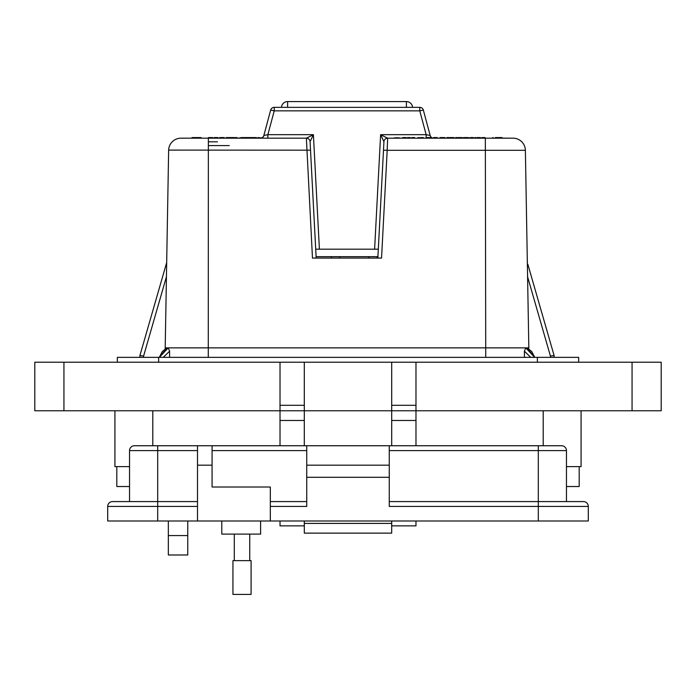 <?xml version="1.0" encoding="UTF-8"?>
<svg xmlns="http://www.w3.org/2000/svg" width="696" height="696" viewBox="0 0 696 696"><rect width="100%" height="100%" fill="white"/><g stroke="black" fill="none" stroke-linecap="round" stroke-linejoin="round"><path stroke-width="1.04" d="M377.841 258.068L383.94 141.688L380.616 134.676L387.629 138.182L513.048 138.182A12.337 12.337 0 0 1 525.376 150.301L387.194 150.301L381.547 258.068L312.478 258.068L306.379 138.182L313.4 134.676L310.077 141.679L316.175 258.068M165.187 348.957L165.196 347.861L525.784 347.861L534.632 357.353M165.196 347.861L168.641 150.301A12.337 12.337 -44.5 0 1 180.977 138.182L306.379 138.182A3.697 3.697 -90 0 1 310.077 141.679A3.697 3.697 0 0 0 306.379 138.182A3.697 3.697 0 0 1 310.077 141.688L315.714 249.185L378.311 249.185L383.94 141.688A3.697 3.697 0 0 1 387.637 138.182L387.194 150.301L383.496 150.171M310.52 150.171L168.649 150.101M260.304 138.182A3.697 3.697 0 0 0 263.871 135.442L270.666 110.09A3.697 3.697 0 0 1 274.241 107.349L419.775 107.349A3.697 3.697 0 0 1 423.351 110.09L419.775 110.855L274.241 110.855L267.856 134.676L313.4 134.676L319.403 249.185M431.581 137.564A3.697 3.628 90 0 1 430.084 135.459L426.161 134.676L426.161 138.182M167.075 347.896L159.271 357.353L162.351 351.445L167.075 347.896M196.742 137.564L196.194 138.121L196.742 137.564L197.342 138.121L192.74 138.182L191.583 138.182L192.139 137.564L200.918 137.564M201.562 138.182L197.342 138.182L196.785 137.564L201.005 137.564L201.562 138.182M182.317 138.182L180.777 138.182M166.44 276.721L143.602 356.039L139.905 355.569L166.683 262.557L139.905 355.569L143.602 356.039L139.905 355.569L139.896 357.353M527.82 264.228L554.112 355.569L554.129 357.353L554.112 355.569L550.414 356.039L554.112 355.569L554.129 357.353M550.432 357.353L550.414 356.039L553.912 355.578M159.384 357.353L168.232 347.861L169.615 351.193L163.256 357.353M169.58 357.353L169.615 351.193M530.761 357.353L524.41 351.193L525.784 347.861L526.95 347.887M524.436 357.353L524.41 351.193M526.95 347.896L531.666 351.445L534.754 357.353L526.802 347.861L528.83 347.861L528.838 348.957M440.02 137.564L441.142 137.564M448.937 137.564L446.815 137.564L448.937 137.564M443.204 137.564L444.718 137.564M440.107 137.564L444.831 137.564L445.31 138.121L444.753 137.564M458.412 137.564L461.779 137.564M461.587 137.564L458.229 137.564L457.925 138.182M405.62 137.564L404.28 137.564M403.95 137.564L402.949 137.564M452.095 138.182L450.26 137.564L453.748 137.564M464.754 137.564L467.216 137.564M481.919 137.564L485.338 137.878L481.423 138.182M498.771 137.564L501.964 137.564M236.918 137.564L235.953 137.564M247.663 137.564L248.315 137.939L242.565 138.182M249.168 137.564L246.219 137.564M223.729 137.564L224.225 137.564M228.375 137.564L226.696 137.564L228.375 137.564M502.007 137.564L502.564 138.121L502.007 137.564L495.395 137.564M444.361 137.59L443.491 137.564L444.526 137.564L444.161 138.182M477.091 137.564L480.318 137.564L480.762 137.878L478.778 138.182M464.154 138.182L464.154 137.564L464.719 137.878L463.118 138.182M433.686 137.564L436.749 137.564M437.227 137.564L433.947 137.564L437.227 137.564L437.532 138.182M431.529 137.564L427.17 137.564M426.344 137.878L432.103 137.878L426.344 138.182M422.168 137.564L417.652 137.878L423.142 137.564L423.594 138.182M394.206 137.878L399.643 137.878L394.206 138.182M403.767 137.564L402.279 137.878L405.994 137.564L406.438 138.182M405.855 137.564L404.428 137.564M408.97 138.182L407.456 137.564L410.266 137.564M409.013 137.564L409.814 137.564M413.285 138.182L411.771 137.564L414.581 137.564M413.328 137.564L414.129 137.564M454.018 137.564L452.852 137.564M457.681 137.878L455.976 137.573L457.298 137.564L457.681 138.182M455.776 137.564L455.28 137.878L455.776 137.564M467.268 137.564L469.252 137.878L467.268 138.182M470.4 137.564L473.271 137.564M471.958 137.564L473.358 137.564M475.664 138.182L475.664 137.564L476.229 137.878L474.628 138.182M483.363 137.564L484.059 137.564M481.423 137.878L483.398 137.564M483.99 137.564L484.825 137.564M256.711 138.182L256.345 137.564L249.838 137.564L254.954 137.564L249.838 137.564L249.472 138.182M242.93 137.564L245.375 137.564M245.462 138.182L245.462 137.564L247.95 137.564L248.315 138.182M233.238 137.564L228.54 137.564L234.326 137.564L234.691 138.182M234.691 137.939L233.56 137.564M246.393 137.564L249.855 137.939M248.446 137.564L247.506 137.564M192.139 137.564L191.583 138.121L192.74 138.121L192.183 137.564L192.74 138.121M200.961 137.564L200.413 138.121L200.961 137.564L201.562 138.121L200.413 138.182M243.574 137.564L242.191 137.564M216.352 138.182L214.916 137.564L216.343 137.564M208.495 137.564L212.202 137.564L208.495 137.564M249.716 137.564L250.412 137.564M240.868 137.939L242.452 137.564M223.581 137.564L225.008 138.182M212.202 137.564L212.985 137.939L211.828 137.939L212.611 137.564L212.985 138.182M216.665 137.564L214.507 137.564M214.194 137.564L213.637 138.182M215.647 137.564L217.222 137.564M227.792 138.182L228.245 137.564M219.692 137.564L223.399 137.564L219.692 137.564M270.666 110.09A3.697 3.697 0 0 1 274.241 107.349L274.241 110.855L270.666 110.09A3.697 3.697 0 0 1 274.241 107.349M446.815 137.564L448.981 137.564A0.557 0.557 0 0 1 449.529 138.121L449.529 138.121A0.557 0.557 0 0 0 448.981 137.564L449.529 138.121L446.841 138.121L446.841 137.564L449.529 138.121L449.268 137.651M449.103 137.564L449.66 138.182M462.562 137.939L462.092 137.564L462.466 138.182M480.788 138.182L480.318 137.564M463.606 137.564L462.562 138.182M461.77 137.564L459.978 137.564M460.004 138.182L457.925 137.878M443.378 137.564L441.22 138.182M434.26 138.182L433.947 137.564M429.519 137.564L429.519 138.182M423.351 110.09L430.145 135.442A3.697 3.697 0 0 0 431.677 137.564L432.103 138.182M419.296 138.182L419.079 137.564M422.881 137.564L422.663 138.182M418.592 138.182L418.374 137.564M397.094 137.564L397.094 138.182M502.434 138.182L501.877 137.564L502.434 138.121L492.455 138.121L493.012 137.564L492.455 138.182M406.438 137.878L405.603 137.564M405.394 138.182L403.767 138.182M405.637 138.182L405.994 137.564M450.564 138.182L449.999 137.564L452.087 137.564M456.898 138.182L457.298 137.564M457.429 138.182L457.263 137.564M469.269 137.808L468.808 137.564M473.454 137.564L471.958 138.182M475.116 137.564L474.072 138.182M483.311 137.564L483.311 138.182M492.881 137.564L492.333 138.182L485.338 138.182L484.538 137.878L484.851 137.564M241.12 138.182L240.755 137.564M233.926 138.182L233.012 137.564M232.812 138.182L228.853 137.564L229.228 138.182M241.999 137.564L242.373 138.182M235.274 138.182L235.64 137.564M241.982 138.182L241.616 137.564M261.626 137.939L257.825 137.564L261.74 137.939L257.825 137.564L257.45 138.182M235.344 137.564L234.97 138.182M227.644 138.182L228.01 137.564M215.29 138.182L214.916 137.564M215.342 138.182L214.986 137.564M218.335 138.182L217.961 137.564L218.335 137.939L217.178 138.182M210.375 137.564L210.375 138.182M225.913 138.182L226.278 137.564M221.572 137.564L221.572 138.182M223.399 137.564L223.033 138.182M223.033 137.939L224.182 137.939L223.816 137.564L224.182 138.182M263.871 135.442L267.856 134.676L267.856 138.182M208.365 145.586L229.262 145.586M445.849 138.182L444.97 138.182M434.26 137.878L433.382 138.182A3.697 3.628 90 0 1 432.094 137.86M423.594 137.878L421.959 138.182M401.401 138.182L400.6 138.182M450.564 137.878L449.686 138.182M456.08 137.878L455.28 138.182M502.564 138.121L511.847 138.182M432.094 137.808A3.697 3.697 0 0 0 433.382 138.165M241.12 137.939L235.657 138.182M229.228 137.939L228.175 138.182M215.29 137.939L214.133 138.182M485.338 138.182L485.738 357.353M525.376 150.101L528.83 347.861M383.94 141.688L383.94 141.679A3.697 3.697 -90 0 1 387.629 138.182M316.106 256.659L377.919 256.659M331.47 258.068L331.47 256.659M281.471 107.349A6.168 6.168 0 0 1 287.622 101.573L406.394 101.573A6.168 6.168 0 0 1 412.554 107.349M377.119 258.068L377.119 256.659M187.755 554.99L168.336 554.99L168.336 535.563L187.755 535.563L187.755 554.99M304.3 520.991L304.3 525.854L280.018 525.854L280.018 520.991M415.982 520.991L415.982 525.854L391.7 525.854L391.7 520.991M129.543 466.616L114.918 466.616L114.918 410.77L114.918 466.616M581.082 466.616L581.082 410.77L581.082 466.616L566.457 466.616M415.982 362.216L415.982 410.77L661.2 410.77L661.2 362.216L391.7 362.216L391.7 410.77L304.3 410.77L304.3 445.745M187.755 520.991L187.755 535.563M168.336 520.991L168.336 535.563M391.7 362.216L304.3 362.216L304.3 410.77L34.8 410.77L34.8 362.216L280.018 362.216L280.018 445.745M415.982 445.745L415.982 410.77L391.7 410.77L391.7 445.745M391.7 410.77L304.3 410.77M304.3 362.216L280.018 362.216M304.3 405.29L280.018 405.29M415.982 405.29L391.7 405.29M661.2 410.77L661.2 362.216M578.654 357.353L578.654 362.216L578.654 357.353L117.346 357.353L117.346 362.216L117.346 357.353M579.194 466.616L579.194 486.521L566.457 486.521M129.543 486.521L116.806 486.521L116.806 466.616M221.78 520.991L221.78 534.102L260.617 534.102L260.617 520.991M588.303 520.991L588.303 506.427L588.303 520.991L270.326 520.991L270.326 487.009L212.071 487.009L212.071 445.745L197.507 445.745L197.507 520.991L107.697 520.991L107.697 506.427L107.697 520.991M197.507 450.599L157.696 450.599L157.696 501.572L197.507 501.572L112.552 501.572L157.696 501.572L157.696 520.991M270.326 520.991L197.507 520.991M157.696 445.745L157.696 450.599L129.543 450.599A4.855 4.855 0 0 1 134.398 445.745L306.736 445.745L306.736 506.427L270.326 506.427M389.264 477.299L389.264 445.745L561.602 445.745A4.855 4.855 0 0 1 566.457 450.599L566.457 501.572L583.448 501.572L389.264 501.572L538.304 501.572L538.304 506.427L389.264 506.427L389.264 477.299L306.736 477.299M129.543 450.599L129.543 501.572M112.552 501.572A4.855 4.855 0 0 0 107.697 506.427L197.507 506.427M304.309 520.991L304.309 533.127L391.691 533.127L304.309 533.127M391.691 533.127L391.691 520.991M561.602 445.745A4.855 4.855 0 0 1 566.457 450.599L538.304 450.599L538.304 501.572M270.326 501.572L306.736 501.572L270.326 501.572M389.264 465.163L306.736 465.163M538.304 520.991L538.304 506.427L588.303 506.427A4.855 4.855 0 0 0 583.448 501.572M389.264 445.745L306.736 445.745M242.017 594.428L251.091 594.428L251.091 560.637L232.942 560.637L232.942 594.428L242.017 594.428M260.435 138.182A3.697 3.628 90 0 0 263.941 135.459M217.439 141.819L208.365 141.819L217.439 141.819M550.414 356.039L527.585 276.721M143.602 356.039L143.594 357.353M208.365 138.182L208.278 357.353M443.491 137.564L444.526 137.564M419.775 107.349L419.775 110.855L426.161 134.676L380.616 134.676L374.613 249.185M200.413 138.121L197.342 138.121M406.394 107.349L406.394 101.573M287.622 107.349L287.622 101.573M152.798 445.745L152.798 410.77M543.202 445.745L543.202 410.77M63.936 410.77L63.936 362.216M304.3 420.48L280.018 420.48M415.982 420.48L391.7 420.48M632.064 410.77L632.064 362.216M537.373 357.353L537.373 362.216M158.627 357.353L158.627 362.216M212.071 465.163L197.507 465.163M304.309 523.418L391.691 523.418M538.304 445.745L538.304 450.599L389.264 450.599M212.071 450.599L306.736 450.599M339.726 258.068L339.726 256.659M368.863 258.068L368.863 256.659M249.742 560.637L249.742 534.102M234.291 560.637L234.291 534.102"/></g></svg>
